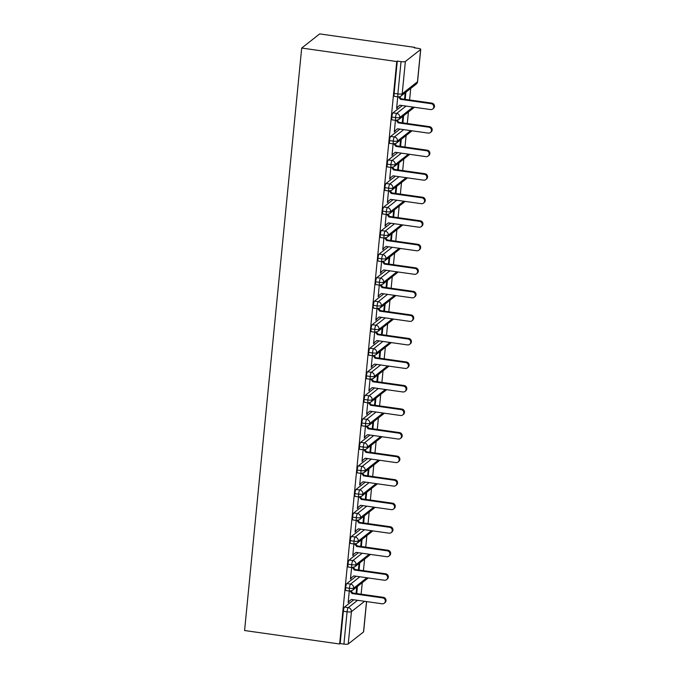<?xml version="1.0" encoding="UTF-8"?>
<svg xmlns="http://www.w3.org/2000/svg" width="678" height="678" viewBox="0 0 678 678"><rect width="100%" height="100%" fill="white"/><g stroke="black" fill="none" stroke-linecap="round" stroke-linejoin="round"><path stroke-width="1.02" d="M414.707 47.875L414.75 47.375L319.694 33.9L301.693 48.053L244.58 630.523L339.636 643.998L396.749 61.528L301.693 48.053M361.137 594.182L362.272 582.656M363.442 570.647L364.578 559.121M365.756 547.121L366.883 535.586M368.061 523.586L369.188 512.051M370.366 500.05L371.502 488.516M372.68 476.515L373.807 464.981M374.985 452.98L376.112 441.446M377.29 429.445L378.417 417.911M379.595 405.91L380.731 394.376M381.909 382.375L383.036 370.849M384.214 358.84L385.341 347.314M386.519 335.313L387.655 323.779M388.825 311.778L389.96 300.244M391.138 288.243L392.265 276.709M393.443 264.708L394.571 253.174M395.749 241.173L396.884 229.639M398.062 217.638L399.189 206.104M400.367 194.103L401.495 182.568M402.673 170.568L403.808 159.042M404.978 147.033L406.114 135.507M407.292 123.498L408.419 111.972M409.597 99.971L410.724 88.437M420.648 49.477L405.368 61.486L402.198 93.784L417.479 81.775L420.648 49.477A3.619 0.737 5.6 0 0 420.741 49.333A3.619 0.737 5.6 0 0 417.953 48.333L414.207 47.807L414.75 47.375M394.121 93.403L397.867 93.928A3.619 0.737 98.1 0 0 398.181 96.869L394.435 96.344A3.619 0.737 -81.9 0 1 394.121 93.403L397.291 61.096L396.749 61.528M398.181 96.869A3.619 3.619 0 0 0 400.927 96.132A3.619 3.466 51.8 0 0 402.198 93.784A3.619 0.737 5.6 0 1 397.867 93.928L401.037 61.63L397.291 61.096M401.037 61.63A3.619 0.737 5.6 0 0 405.368 61.486M364.594 601.301L351.424 611.658L348.255 643.956L363.535 631.947L366.51 601.572M366.595 601.581L363.628 631.803A3.619 0.737 -174.4 0 1 363.535 631.947M348.255 643.956A3.619 0.737 -174.4 0 1 343.924 644.1L340.178 643.566L339.636 643.998M396.664 107.802L397.316 107.887L396.605 108.446L397.74 96.81M405.198 99.344L405.902 92.225M405.19 92.784L404.554 99.251M397.316 107.887L397.384 107.183M353.831 599.776L344.509 607.098L348.255 607.624L357.577 600.301M340.178 643.566L343.348 611.268A3.619 0.737 -81.9 0 1 344.509 607.098M366.908 577.766L353.73 588.123A3.619 0.737 -174.4 0 1 349.399 588.267A3.619 0.737 98.1 0 0 349.721 591.089L345.975 590.563A3.619 0.737 -81.9 0 1 345.653 587.733A3.619 0.737 -81.9 0 1 346.822 583.563L350.568 584.089L359.882 576.766M356.136 576.241L346.822 583.563M349.289 591.03L348.145 602.666L348.924 601.403M356.73 587.004L356.094 593.47M356.738 593.564L357.442 586.445M369.213 554.231L356.043 564.588A3.619 0.737 -174.4 0 1 351.713 564.732A3.619 0.737 98.1 0 0 352.026 567.554L348.28 567.028A3.619 0.737 -81.9 0 1 347.967 564.198A3.619 0.737 -81.9 0 1 349.128 560.028L352.874 560.553L362.188 553.24M358.442 552.706L349.128 560.028M351.594 567.494L350.45 579.131L351.229 577.868M359.035 563.469L358.408 569.935M359.052 570.029L359.747 562.918M371.519 530.696L358.348 541.052A3.619 0.737 -174.4 0 1 354.018 541.197A3.619 0.737 98.1 0 0 354.34 544.027L350.594 543.493A3.619 0.737 -81.9 0 1 350.272 540.663A3.619 0.737 -81.9 0 1 351.433 536.493L355.179 537.027L364.501 529.704M360.755 529.171L351.433 536.493M353.899 543.959L352.763 555.596L353.535 554.333M361.349 539.934L360.713 546.4M361.357 546.493L362.052 539.383M373.832 507.161L360.654 517.517A3.619 0.737 -174.4 0 1 356.323 517.661A3.619 0.737 98.1 0 0 356.645 520.492L352.899 519.958A3.619 0.737 -81.9 0 1 352.577 517.128A3.619 0.737 -81.9 0 1 353.746 512.958L357.492 513.492L366.806 506.169M363.061 505.635L353.746 512.958M356.204 520.424L355.069 532.06L355.848 530.798M363.654 516.407L363.018 522.865M363.662 522.958L364.366 515.848M376.137 483.626L362.959 493.982A3.619 0.737 -174.4 0 1 358.628 494.126A3.619 0.737 98.1 0 0 358.95 496.957L355.204 496.423A3.619 0.737 -81.9 0 1 354.882 493.601A3.619 0.737 -81.9 0 1 356.052 489.423L359.798 489.957L369.112 482.634M365.366 482.1L356.052 489.423M358.518 496.889L357.374 508.525L358.154 507.263M365.959 492.872L365.323 499.33M365.976 499.423L366.671 492.313M378.443 460.091L365.273 470.447A3.619 0.737 -174.4 0 1 360.942 470.591A3.619 0.737 98.1 0 0 361.264 473.422L357.518 472.888A3.619 0.737 -81.9 0 1 357.196 470.066A3.619 0.737 -81.9 0 1 358.357 465.888L362.103 466.422L371.417 459.099M367.671 458.565L358.357 465.888M360.823 473.363L359.679 484.999L360.459 483.728M368.264 469.337L367.637 475.803M368.281 475.888L368.976 468.778M380.748 436.564L367.578 446.912A3.619 0.737 -174.4 0 1 363.247 447.056A3.619 0.737 98.1 0 0 363.569 449.887L359.823 449.353A3.619 0.737 -81.9 0 1 359.501 446.531A3.619 0.737 -81.9 0 1 360.662 442.353L364.408 442.887L373.731 435.564M369.985 435.03L360.662 442.353M363.128 449.828L361.993 461.464L362.772 460.201M370.578 445.802L369.942 452.268M370.586 452.353L371.281 445.243M383.062 413.029L369.883 423.377A3.619 0.737 -174.4 0 1 365.552 423.53A3.619 0.737 98.1 0 0 365.874 426.352L362.128 425.818A3.619 0.737 -81.9 0 1 361.806 422.996A3.619 0.737 -81.9 0 1 362.976 418.818L366.722 419.351L376.036 412.029M372.29 411.495L362.976 418.818M365.442 426.293L364.298 437.929L365.078 436.666M372.883 422.267L372.247 428.733M372.892 428.827L373.595 421.708M385.367 389.494L372.188 399.851A3.619 0.737 -174.4 0 1 367.866 399.995A3.619 0.737 98.1 0 0 368.179 402.817L364.433 402.283A3.619 0.737 -81.9 0 1 364.12 399.461A3.619 0.737 -81.9 0 1 365.281 395.291L369.027 395.816L378.341 388.494M374.595 387.969L365.281 395.291M367.747 402.757L366.603 414.394L367.383 413.131M375.188 398.732L374.553 405.198M375.205 405.291L375.9 398.172M387.672 365.959L374.502 376.315A3.619 0.737 -174.4 0 1 370.171 376.459A3.619 0.737 98.1 0 0 370.493 379.282L366.747 378.756A3.619 0.737 -81.9 0 1 366.425 375.926A3.619 0.737 -81.9 0 1 367.586 371.756L371.332 372.281L380.646 364.959M376.9 364.433L367.586 371.756M370.052 379.222L368.908 390.859L369.688 389.596M377.502 375.197L376.866 381.663M377.51 381.756L378.205 374.637M389.986 342.424L376.807 352.78A3.619 0.737 -174.4 0 1 372.476 352.924A3.619 0.737 98.1 0 0 372.798 355.747L369.052 355.221A3.619 0.737 -81.9 0 1 368.73 352.391A3.619 0.737 -81.9 0 1 369.891 348.221L373.637 348.746L382.96 341.424M379.214 340.898L369.891 348.221M372.358 355.687L371.222 367.323L372.002 366.061M379.807 351.662L379.171 358.128M379.816 358.221L380.519 351.111M392.291 318.889L379.112 329.245A3.619 0.737 -174.4 0 1 374.781 329.389A3.619 0.737 98.1 0 0 375.104 332.212L371.358 331.686A3.619 0.737 -81.9 0 1 371.036 328.855A3.619 0.737 -81.9 0 1 372.205 324.686L375.951 325.22L385.265 317.897M381.519 317.363L372.205 324.686M374.671 332.152L373.527 343.788L374.307 342.526M382.112 328.127L381.477 334.593M382.129 334.686L382.824 327.576M394.596 295.354L381.426 305.71A3.619 0.737 -174.4 0 1 377.095 305.854A3.619 0.737 98.1 0 0 377.417 308.685L373.671 308.151A3.619 0.737 -81.9 0 1 373.349 305.32A3.619 0.737 -81.9 0 1 374.51 301.151L378.256 301.685L387.57 294.362M383.824 293.828L374.51 301.151M376.976 308.617L375.832 320.253L376.612 318.991M384.418 304.591L383.79 311.058M384.434 311.151L385.129 304.041M396.901 271.819L383.731 282.175A3.619 0.737 -174.4 0 1 379.4 282.319A3.619 0.737 98.1 0 0 379.722 285.15L375.976 284.616A3.619 0.737 -81.9 0 1 375.654 281.794A3.619 0.737 -81.9 0 1 376.815 277.616L380.561 278.149L389.884 270.827M386.138 270.293L376.815 277.616M379.282 285.082L378.146 296.718L378.917 295.455M386.731 281.065L386.096 287.523M386.74 287.616L387.435 280.506M399.215 248.284L386.036 258.64A3.619 0.737 -174.4 0 1 381.706 258.784A3.619 0.737 98.1 0 0 382.028 261.615L378.282 261.081A3.619 0.737 -81.9 0 1 377.96 258.259A3.619 0.737 -81.9 0 1 379.129 254.081L382.875 254.614L392.189 247.292M388.443 246.758L379.129 254.081M381.595 261.547L380.451 273.183L381.231 271.92M389.036 257.53L388.401 263.996M389.045 264.081L389.748 256.97M401.52 224.749L388.341 235.105A3.619 0.737 -174.4 0 1 384.011 235.249A3.619 0.737 98.1 0 0 384.333 238.08L380.587 237.546A3.619 0.737 -81.9 0 1 380.265 234.724A3.619 0.737 -81.9 0 1 381.434 230.545L385.18 231.079L394.494 223.757M390.748 223.223L381.434 230.545M383.901 238.02L382.756 249.657L383.536 248.385M391.342 233.995L390.706 240.461M391.359 240.546L392.054 233.435M403.825 201.222L390.655 211.57A3.619 0.737 -174.4 0 1 386.324 211.722A3.619 0.737 98.1 0 0 386.646 214.545L382.901 214.011A3.619 0.737 -81.9 0 1 382.578 211.189A3.619 0.737 -81.9 0 1 383.74 207.01L387.485 207.544L396.8 200.222M393.054 199.688L383.74 207.01M386.206 214.485L385.062 226.121L385.841 224.859M393.647 210.46L393.02 216.926M393.664 217.019L394.359 209.9M406.13 177.687L392.96 188.035A3.619 0.737 -174.4 0 1 388.63 188.187A3.619 0.737 98.1 0 0 388.952 191.01L385.206 190.476A3.619 0.737 -81.9 0 1 384.884 187.653A3.619 0.737 -81.9 0 1 386.045 183.484L389.791 184.009L399.113 176.687M395.367 176.161L386.045 183.484M388.511 190.95L387.375 202.586L388.155 201.324M395.96 186.925L395.325 193.391M395.969 193.484L396.664 186.365M408.444 154.152L395.266 164.508A3.619 0.737 -174.4 0 1 390.935 164.652A3.619 0.737 98.1 0 0 391.257 167.474L387.511 166.949A3.619 0.737 -81.9 0 1 387.189 164.118A3.619 0.737 -81.9 0 1 388.358 159.949L392.104 160.474L401.418 153.152M397.672 152.626L388.358 159.949M390.825 167.415L389.681 179.051L390.46 177.789M398.266 163.39L397.63 169.856M398.274 169.949L398.978 162.83M410.749 130.617L397.579 140.973A3.619 0.737 -174.4 0 1 393.248 141.117A3.619 0.737 98.1 0 0 393.562 143.939L389.816 143.414A3.619 0.737 -81.9 0 1 389.503 140.583A3.619 0.737 -81.9 0 1 390.664 136.414L394.41 136.939L403.724 129.617M399.978 129.091L390.664 136.414M393.13 143.88L391.986 155.516L392.765 154.253M400.571 139.854L399.944 146.321M400.588 146.414L401.283 139.295M413.055 107.082L399.884 117.438A3.619 0.737 -174.4 0 1 395.554 117.582A3.619 0.737 98.1 0 0 395.876 120.404L392.13 119.879A3.619 0.737 -81.9 0 1 391.808 117.048A3.619 0.737 -81.9 0 1 392.969 112.879L396.715 113.412L406.037 106.09M402.291 105.556L392.969 112.879M395.435 120.345L394.299 131.981L395.071 130.718M402.885 116.319L402.249 122.786M402.893 122.879L403.588 115.769M395.876 120.404L398.622 119.667A3.619 3.466 51.8 0 0 396.715 113.412A3.619 0.737 98.1 0 0 395.554 117.582L391.808 117.048M395.003 131.422L394.359 131.337M392.698 154.957L392.054 154.864M390.392 178.492L389.74 178.399M388.079 202.027L387.435 201.934M385.774 225.562L385.129 225.469M383.468 249.097L382.824 249.004M381.163 272.632L380.511 272.539M378.849 296.167L378.205 296.074M376.544 319.694L375.9 319.609M374.239 343.229L373.595 343.144M371.925 366.764L371.281 366.671M369.62 390.299L368.976 390.206M367.315 413.834L366.671 413.741M365.01 437.369L364.357 437.276M362.696 460.904L362.052 460.811M360.391 484.439L359.747 484.346M358.086 507.975L357.442 507.881M355.781 531.51L355.128 531.416M353.467 555.036L352.823 554.951M351.162 578.571L350.518 578.478M348.856 602.106L348.212 602.013M393.562 143.939L396.316 143.202A3.619 3.466 51.8 0 0 394.41 136.939A3.619 0.737 98.1 0 0 393.248 141.117L389.503 140.583M391.257 167.474L394.011 166.737A3.619 3.466 51.8 0 0 392.104 160.474A3.619 0.737 98.1 0 0 390.935 164.652L387.189 164.118M388.952 191.01L391.698 190.272A3.619 3.466 51.8 0 0 389.791 184.009A3.619 0.737 98.1 0 0 388.63 188.187L384.884 187.653M386.646 214.545L389.392 213.807A3.619 3.466 51.8 0 0 387.485 207.544A3.619 0.737 98.1 0 0 386.324 211.722L382.578 211.189M384.333 238.08L387.087 237.342A3.619 3.466 51.8 0 0 385.18 231.079A3.619 0.737 98.1 0 0 384.011 235.249L380.265 234.724M382.028 261.615L384.773 260.877A3.619 3.466 51.8 0 0 382.875 254.614A3.619 0.737 98.1 0 0 381.706 258.784L377.96 258.259M379.722 285.15L382.468 284.413A3.619 3.466 51.8 0 0 380.561 278.149A3.619 0.737 98.1 0 0 379.4 282.319L375.654 281.794M377.417 308.685L380.163 307.939A3.619 3.466 51.8 0 0 378.256 301.685A3.619 0.737 98.1 0 0 377.095 305.854L373.349 305.32M375.104 332.212L377.858 331.474A3.619 3.466 51.8 0 0 375.951 325.22A3.619 0.737 98.1 0 0 374.781 329.389L371.036 328.855M372.798 355.747L375.544 355.009A3.619 3.466 51.8 0 0 373.637 348.746A3.619 0.737 98.1 0 0 372.476 352.924L368.73 352.391M370.493 379.282L373.239 378.544A3.619 3.466 51.8 0 0 371.332 372.281A3.619 0.737 98.1 0 0 370.171 376.459L366.425 375.926M368.179 402.817L370.934 402.079A3.619 3.466 51.8 0 0 369.027 395.816A3.619 0.737 98.1 0 0 367.866 399.995L364.12 399.461M365.874 426.352L368.629 425.615A3.619 3.466 51.8 0 0 366.722 419.351A3.619 0.737 98.1 0 0 365.552 423.53L361.806 422.996M363.569 449.887L366.315 449.15A3.619 3.466 51.8 0 0 364.408 442.887A3.619 0.737 98.1 0 0 363.247 447.056L359.501 446.531M361.264 473.422L364.01 472.685A3.619 3.466 51.8 0 0 362.103 466.422A3.619 0.737 98.1 0 0 360.942 470.591L357.196 470.066M358.95 496.957L361.705 496.22A3.619 3.466 51.8 0 0 359.798 489.957A3.619 0.737 98.1 0 0 358.628 494.126L354.882 493.601M356.645 520.492L359.391 519.746A3.619 3.466 51.8 0 0 357.492 513.492A3.619 0.737 98.1 0 0 356.323 517.661L352.577 517.128M354.34 544.027L357.086 543.281A3.619 3.466 51.8 0 0 355.179 537.027A3.619 0.737 98.1 0 0 354.018 541.197L350.272 540.663M352.026 567.554L354.78 566.816A3.619 3.466 51.8 0 0 352.874 560.553A3.619 0.737 98.1 0 0 351.713 564.732L347.967 564.198M349.721 591.089L352.475 590.352A3.619 3.466 51.8 0 0 350.568 584.089A3.619 0.737 98.1 0 0 349.399 588.267L345.653 587.733M396.672 107.743L399.884 105.217L430.555 109.565A3.017 2.89 -128.2 0 0 433.657 105.878A3.017 2.89 -128.2 0 0 431.132 103.683L431.844 103.124A3.017 2.89 51.8 0 1 433.42 108.438L432.708 108.997M399.613 96.793L401.173 98.776L431.844 103.124M398.562 96.903L400.461 99.335L431.132 103.683M400.461 99.335L401.173 98.776M394.367 131.278L397.579 128.752L428.25 133.1A3.017 2.89 -128.2 0 0 431.352 129.413A3.017 2.89 -128.2 0 0 428.827 127.21L429.538 126.659A3.017 2.89 51.8 0 1 431.115 131.973L430.403 132.532M397.308 120.328L398.867 122.311L429.538 126.659M396.249 120.438L398.156 122.862L428.827 127.21M398.156 122.862L398.867 122.311M392.054 154.813L395.274 152.287L425.945 156.635A3.017 2.89 -128.2 0 0 429.047 152.948A3.017 2.89 -128.2 0 0 426.521 150.745L427.233 150.194A3.017 2.89 51.8 0 1 428.81 155.508L428.098 156.059M395.003 143.855L396.562 145.846L427.233 150.194M393.943 143.973L395.85 146.397L426.521 150.745M395.85 146.397L396.562 145.846M389.748 178.348L392.969 175.814L423.64 180.162A3.017 2.89 -128.2 0 0 426.742 176.483A3.017 2.89 -128.2 0 0 424.216 174.28L424.92 173.721A3.017 2.89 51.8 0 1 426.496 179.043L425.792 179.594M392.689 167.39L394.249 169.373L424.92 173.721M391.638 167.508L393.545 169.932L424.216 174.28M393.545 169.932L394.249 169.373M387.443 201.875L390.655 199.349L421.326 203.697A3.017 2.89 -128.2 0 0 424.428 200.018A3.017 2.89 -128.2 0 0 421.902 197.815L422.614 197.256A3.017 2.89 51.8 0 1 424.191 202.569L423.479 203.129M390.384 190.925L391.943 192.908L422.614 197.256M389.325 191.043L391.231 193.467L421.902 197.815M391.231 193.467L391.943 192.908M385.138 225.41L388.35 222.884L419.021 227.232A3.017 2.89 -128.2 0 0 422.123 223.545A3.017 2.89 -128.2 0 0 419.597 221.35L420.309 220.791A3.017 2.89 51.8 0 1 421.886 226.105L421.174 226.664M388.079 214.46L389.638 216.443L420.309 220.791M387.019 214.579L388.926 217.002L419.597 221.35M388.926 217.002L389.638 216.443M382.824 248.945L386.045 246.419L416.716 250.767A3.017 2.89 -128.2 0 0 419.818 247.08A3.017 2.89 -128.2 0 0 417.292 244.885L417.995 244.326A3.017 2.89 51.8 0 1 419.58 249.64L418.868 250.199M385.765 237.995L387.324 239.978L417.995 244.326M384.714 238.114L386.621 240.537L417.292 244.885M386.621 240.537L387.324 239.978M380.519 272.48L383.731 269.954L414.402 274.302A3.017 2.89 -128.2 0 0 417.504 270.615A3.017 2.89 -128.2 0 0 414.978 268.42L415.69 267.861A3.017 2.89 51.8 0 1 417.267 273.175L416.563 273.734M383.46 261.53L385.019 263.513L415.69 267.861M382.409 261.649L384.307 264.073L414.978 268.42M384.307 264.073L385.019 263.513M378.214 296.015L381.426 293.489L412.097 297.837A3.017 2.89 -128.2 0 0 415.199 294.15A3.017 2.89 -128.2 0 0 412.673 291.955L413.385 291.396A3.017 2.89 51.8 0 1 414.961 296.71L414.25 297.269M381.155 285.065L382.714 287.048L413.385 291.396M380.095 285.184L382.002 287.608L412.673 291.955M382.002 287.608L382.714 287.048M375.9 319.55L379.121 317.024L409.792 321.372A3.017 2.89 -128.2 0 0 412.894 317.685A3.017 2.89 -128.2 0 0 410.368 315.49L411.08 314.931A3.017 2.89 51.8 0 1 412.656 320.245L411.944 320.804M378.849 308.6L380.409 310.583L411.08 314.931M377.79 308.719L379.697 311.143L410.368 315.49M379.697 311.143L380.409 310.583M373.595 343.085L376.815 340.559L407.486 344.907A3.017 2.89 -128.2 0 0 410.588 341.22A3.017 2.89 -128.2 0 0 408.063 339.017L408.766 338.466A3.017 2.89 51.8 0 1 410.343 343.78L409.639 344.339M376.536 332.135L378.095 334.118L408.766 338.466M375.485 332.245L377.392 334.669L408.063 339.017M377.392 334.669L378.095 334.118M371.29 366.62L374.502 364.094L405.173 368.442A3.017 2.89 -128.2 0 0 408.275 364.756A3.017 2.89 -128.2 0 0 405.749 362.552L406.461 362.001A3.017 2.89 51.8 0 1 408.037 367.315L407.325 367.874M374.231 355.662L375.79 357.653L406.461 362.001M373.18 355.781L375.078 358.204L405.749 362.552M375.078 358.204L375.79 357.653M368.985 390.155L372.197 387.621L402.868 391.969A3.017 2.89 -128.2 0 0 405.969 388.291A3.017 2.89 -128.2 0 0 403.444 386.087L404.156 385.528A3.017 2.89 51.8 0 1 405.732 390.85L405.02 391.401M371.925 379.197L373.485 381.18L404.156 385.528M370.866 379.316L372.773 381.739L403.444 386.087M372.773 381.739L373.485 381.18M366.671 413.69L369.891 411.156L400.562 415.504A3.017 2.89 -128.2 0 0 403.664 411.826A3.017 2.89 -128.2 0 0 401.139 409.622L401.851 409.063A3.017 2.89 51.8 0 1 403.427 414.385L402.715 414.936M369.62 402.732L371.18 404.715L401.851 409.063M368.561 402.851L370.468 405.274L401.139 409.622M370.468 405.274L371.18 404.715M364.366 437.217L367.578 434.691L398.249 439.039A3.017 2.89 -128.2 0 0 401.359 435.361A3.017 2.89 -128.2 0 0 398.834 433.157L399.537 432.598A3.017 2.89 51.8 0 1 401.113 437.912L400.41 438.471M367.306 426.267L368.866 428.25L399.537 432.598M366.256 426.386L368.162 428.81L398.834 433.157M368.162 428.81L368.866 428.25M362.06 460.752L365.273 458.226L395.944 462.574A3.017 2.89 -128.2 0 0 399.045 458.887A3.017 2.89 -128.2 0 0 396.52 456.692L397.232 456.133A3.017 2.89 51.8 0 1 398.808 461.447L398.096 462.006M365.001 449.802L366.561 451.785L397.232 456.133M363.942 449.921L365.849 452.345L396.52 456.692M365.849 452.345L366.561 451.785M359.755 484.287L362.967 481.761L393.638 486.109A3.017 2.89 -128.2 0 0 396.74 482.422A3.017 2.89 -128.2 0 0 394.215 480.227L394.927 479.668A3.017 2.89 51.8 0 1 396.503 484.982L395.791 485.541M362.696 473.337L364.256 475.32L394.927 479.668M361.637 473.456L363.544 475.88L394.215 480.227M363.544 475.88L364.256 475.32M357.442 507.822L360.662 505.296L391.333 509.644A3.017 2.89 -128.2 0 0 394.435 505.958A3.017 2.89 -128.2 0 0 391.909 503.762L392.613 503.203A3.017 2.89 51.8 0 1 394.189 508.517L393.486 509.076M360.382 496.872L361.942 498.855L392.613 503.203M359.332 496.991L361.238 499.415L391.909 503.762M361.238 499.415L361.942 498.855M355.136 531.357L358.348 528.832L389.019 533.179A3.017 2.89 -128.2 0 0 392.121 529.493A3.017 2.89 -128.2 0 0 389.596 527.298L390.308 526.738A3.017 2.89 51.8 0 1 391.884 532.052L391.181 532.611M358.077 520.407L359.637 522.391L390.308 526.738M357.026 520.526L358.925 522.95L389.596 527.298M358.925 522.95L359.637 522.391M352.831 554.892L356.043 552.367L386.714 556.714A3.017 2.89 -128.2 0 0 389.816 553.028A3.017 2.89 -128.2 0 0 387.291 550.833L388.002 550.273A3.017 2.89 51.8 0 1 389.579 555.587L388.867 556.146M355.772 543.942L357.331 545.926L388.002 550.273M354.713 544.053L356.62 546.476L387.291 550.833M356.62 546.476L357.331 545.926M350.518 578.427L353.738 575.902L384.409 580.249A3.017 2.89 -128.2 0 0 387.511 576.563A3.017 2.89 -128.2 0 0 384.985 574.359L385.697 573.808A3.017 2.89 51.8 0 1 387.274 579.122L386.562 579.682M353.467 567.478L355.026 569.461L385.697 573.808M352.407 567.588L354.314 570.012L384.985 574.359M354.314 570.012L355.026 569.461M348.212 601.962L351.433 599.437L382.104 603.784A3.017 2.89 -128.2 0 0 385.206 600.098A3.017 2.89 -128.2 0 0 382.68 597.894L383.384 597.343A3.017 2.89 51.8 0 1 384.96 602.657L384.257 603.208M351.153 591.004L352.713 592.987L383.384 597.343M350.102 591.123L352.009 593.547L382.68 597.894M352.009 593.547L352.713 592.987M400.927 96.132L416.207 84.123A3.619 3.466 51.8 0 0 417.479 81.775A3.619 0.737 5.6 0 0 417.572 81.631L420.741 49.333M343.924 644.1L347.094 611.802L343.348 611.268M351.424 611.658A3.619 0.737 -174.4 0 1 347.094 611.802A3.619 0.737 98.1 0 1 348.255 607.624A3.619 3.466 51.8 0 1 351.424 611.658M413.902 107.658L414.334 107.26A3.619 3.466 51.8 0 1 413.902 107.658L398.622 119.667M411.597 131.193L412.021 130.795A3.619 3.466 51.8 0 1 411.597 131.193L396.316 143.202M409.283 154.728L409.715 154.33A3.619 3.466 51.8 0 1 409.283 154.728L394.011 166.737M406.978 178.263L407.41 177.865A3.619 3.466 51.8 0 1 406.978 178.263L391.698 190.272M404.673 201.798L405.105 201.4A3.619 3.466 51.8 0 1 404.673 201.798L389.392 213.807M402.359 225.333L402.791 224.935A3.619 3.466 51.8 0 1 402.359 225.333L387.087 237.342M400.054 248.868L400.486 248.47A3.619 3.466 51.8 0 1 400.054 248.868L384.773 260.877M398.172 272.005A3.619 3.466 51.8 0 1 397.749 272.403L382.468 284.413M395.444 295.939L395.867 295.532A3.619 3.466 51.8 0 1 395.444 295.939L380.163 307.939M393.13 319.465L393.562 319.067A3.619 3.466 51.8 0 1 393.13 319.465L377.858 331.474M390.825 343L391.257 342.602A3.619 3.466 51.8 0 1 390.825 343L375.544 355.009M388.519 366.535L388.952 366.137A3.619 3.466 51.8 0 1 388.519 366.535L373.239 378.544M386.214 390.07L386.638 389.672A3.619 3.466 51.8 0 1 386.214 390.07L370.934 402.079M383.901 413.605L384.333 413.207A3.619 3.466 51.8 0 1 383.901 413.605L368.629 425.615M381.595 437.14L382.028 436.742A3.619 3.466 51.8 0 1 381.595 437.14L366.315 449.15M379.29 460.676L379.722 460.277A3.619 3.466 51.8 0 1 379.29 460.676L364.01 472.685M376.976 484.211L377.409 483.812A3.619 3.466 51.8 0 1 376.976 484.211L361.705 496.22M374.671 507.746L375.104 507.347A3.619 3.466 51.8 0 1 374.671 507.746L359.391 519.746M372.79 530.874A3.619 3.466 51.8 0 1 372.366 531.272L357.086 543.281M370.061 554.807L370.485 554.409A3.619 3.466 51.8 0 1 370.061 554.807L354.78 566.816M367.747 578.342L368.179 577.944A3.619 3.466 51.8 0 1 367.747 578.342L352.475 590.352M416.207 84.123A3.619 3.619 0 0 0 417.572 81.631M397.749 272.403L398.181 272.005M372.366 531.272L372.798 530.874"/></g></svg>
